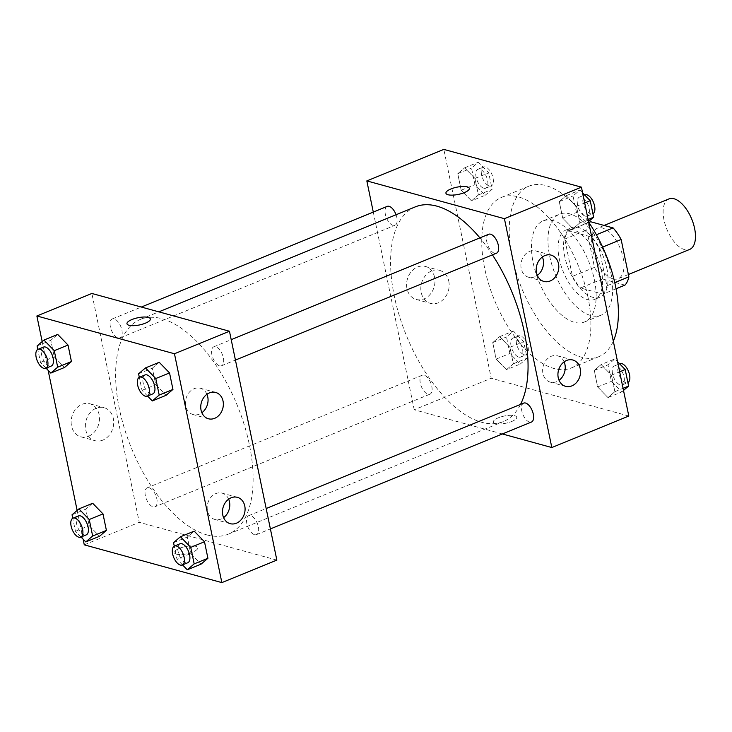 <?xml version="1.0" encoding="UTF-8"?>
<svg xmlns="http://www.w3.org/2000/svg" width="732" height="732" viewBox="0 0 732 732"><rect width="100%" height="100%" fill="white"/><g stroke="black" fill="none" stroke-linecap="round" stroke-linejoin="round"><path stroke-width="0.55" stroke-dasharray="3.66 2.75" d="M668.957 198.912A27.304 13.432 -112.3 0 0 665.205 224.633A27.304 13.432 -112.3 0 0 684.566 249.603A27.304 13.432 -112.3 0 0 689.645 249.438M613.077 278.874A27.304 13.432 -112.3 0 0 618.147 278.709A27.304 13.432 -112.3 0 0 620.233 248.349A27.304 13.432 -112.3 0 0 597.468 228.174A27.304 13.432 -112.3 0 0 593.716 253.894A27.304 13.432 -112.3 0 0 613.077 278.874M602.637 247.087L599.142 248.514A36.664 18.035 -112.3 0 0 591.099 236.921L568.673 230.763A36.664 18.035 -112.3 0 0 564.747 239.071L572.47 276.376L594.476 267.372L586.744 230.068A36.664 18.035 -112.3 0 1 590.669 221.759M624.945 285.123L602.518 278.965A36.664 18.035 -112.3 0 1 594.476 267.372M599.142 248.514L606.874 285.819L614.752 282.598M616.033 288.774L602.948 294.136L580.522 287.978L602.518 278.965M602.948 294.136A36.664 18.035 -112.3 0 0 606.874 285.819M572.47 276.376A36.664 18.035 -112.3 0 0 580.522 287.978M606.828 268.214A37.542 18.465 67.7 0 1 600.03 297.183A37.542 18.465 67.7 0 1 568.718 269.44A37.542 18.465 67.7 0 1 571.591 227.707A37.542 18.465 67.7 0 1 606.828 268.214M601.329 270.465A37.542 18.465 -112.3 0 0 566.092 229.958A37.542 18.465 -112.3 0 0 560.941 265.323A37.542 18.465 -112.3 0 0 587.549 299.663A37.542 18.465 -112.3 0 0 594.53 299.434A37.542 18.465 -112.3 0 0 601.329 270.465M564.747 239.071L586.744 230.068M591.099 236.921L596.397 234.752M568.673 230.763L588.894 222.482M610.891 273.091A54.598 26.855 67.7 0 1 600.999 315.227A54.598 26.855 67.7 0 1 555.451 274.875A54.598 26.855 67.7 0 1 559.623 214.165A54.598 26.855 67.7 0 1 610.891 273.091M594.384 279.844A54.598 26.855 67.7 0 1 584.502 321.979A54.598 26.855 67.7 0 1 538.953 281.628A54.598 26.855 67.7 0 1 543.126 220.918A54.598 26.855 67.7 0 1 594.384 279.844M613.306 341.176A92.141 45.329 67.7 0 1 598.721 356.722A92.141 45.329 67.7 0 1 521.87 288.618A92.141 45.329 67.7 0 1 528.907 186.175A92.141 45.329 67.7 0 1 588.656 222.135M587.915 296.872A92.141 45.329 -112.3 0 0 501.411 197.439A92.141 45.329 -112.3 0 0 488.766 284.236A92.141 45.329 -112.3 0 0 554.087 368.525A92.141 45.329 -112.3 0 0 571.225 367.976A92.141 45.329 -112.3 0 0 587.915 296.872M628.806 416.023L491.218 378.243L443.821 149.392M601.137 364.545L611.449 375.168L614.862 391.684L607.972 397.586L597.669 386.963L594.247 370.447L601.137 364.545L611.449 375.168L614.862 391.684L607.972 397.586L597.669 386.963L594.247 370.447L601.137 364.545L614.88 358.918L617.552 361.672M573.01 228.732L562.698 218.118L559.275 201.602L566.165 195.7L576.477 206.323L579.9 222.839L573.01 228.732L562.698 218.118L559.275 201.602L566.165 195.7L576.477 206.323L579.9 222.839L573.01 228.732L586.753 223.104L576.45 212.49L573.028 195.975L579.918 190.073L582.59 192.827M471.499 200.861L461.187 190.247L457.765 173.731L464.655 167.829L474.967 178.452L478.389 194.968L471.499 200.861L461.187 190.247L457.765 173.731L464.655 167.829L474.967 178.452L478.389 194.968L471.499 200.861L485.243 195.234L474.94 184.62L471.518 168.104L478.408 162.202L488.72 172.825L492.133 189.341L485.243 195.234M506.462 369.706L496.159 359.092L492.737 342.576L499.627 336.674L509.929 347.297L513.352 363.813L506.462 369.706L496.159 359.092L492.737 342.576L499.627 336.674L509.929 347.297L513.352 363.813L506.462 369.706L520.214 364.079L509.902 353.465L506.48 336.949L513.37 331.047L523.682 341.67L527.104 358.186L520.214 364.079M445.934 193.211L445.934 193.221A11.941 3.687 -11.7 0 0 445.934 193.221A11.941 3.687 -11.7 0 0 458.378 194.401A11.941 3.687 -11.7 0 0 469.322 188.371L469.322 188.371M434.57 277.309A17.12 13.935 105.4 0 0 425.31 266.448A17.12 13.935 105.4 0 0 407.34 279.267A17.12 13.935 105.4 0 0 416.243 299.461A17.12 13.935 105.4 0 0 430.343 294.173A17.12 13.935 105.4 0 0 434.57 277.309M502.362 433.957L414.23 409.764L491.218 378.243M414.23 409.764L373.293 212.088M448.789 281.207A17.12 13.935 -74.6 0 1 444.562 298.08A17.12 13.935 -74.6 0 1 430.462 303.359A17.12 13.935 -74.6 0 1 421.559 283.165A17.12 13.935 -74.6 0 1 439.529 270.346A17.12 13.935 -74.6 0 1 448.789 281.207M511.714 421.486A11.941 3.687 -11.7 0 0 516.719 417.222A11.941 3.687 -11.7 0 0 504.275 416.041A11.941 3.687 -11.7 0 0 493.322 422.071A11.941 3.687 -11.7 0 0 499.929 423.984A11.941 3.687 -11.7 0 0 511.714 421.486A11.941 3.687 168.3 0 1 499.929 423.974A11.941 3.687 168.3 0 1 493.322 422.062A11.941 3.687 168.3 0 1 504.275 416.032A11.941 3.687 168.3 0 1 516.719 417.222A11.941 3.687 168.3 0 1 511.705 421.476M542.394 256.959A13.652 11.117 105.4 0 0 535.833 250.92A13.652 11.117 105.4 0 0 524.588 255.139A13.652 11.117 105.4 0 0 521.221 268.589A13.652 11.117 105.4 0 0 528.605 277.245A13.652 11.117 105.4 0 0 537.334 275.406M564.116 361.855A13.652 11.117 105.4 0 0 557.555 355.816A13.652 11.117 105.4 0 0 546.31 360.034A13.652 11.117 105.4 0 0 542.943 373.485A13.652 11.117 105.4 0 0 550.327 382.141A13.652 11.117 105.4 0 0 559.056 380.301M424.084 375.177A10.239 5.033 -112.3 0 0 422.172 375.232A10.239 5.033 -112.3 0 0 421.394 386.615A10.239 5.033 -112.3 0 0 429.931 394.182A10.239 5.033 -112.3 0 0 431.34 384.538A10.239 5.033 -112.3 0 0 424.084 375.177M488.72 234.258A10.239 5.033 -112.3 0 0 487.32 243.902A10.239 5.033 -112.3 0 0 494.576 253.272A10.239 5.033 -112.3 0 0 496.479 253.208M523.691 403.103A10.239 5.033 -112.3 0 0 522.282 412.747A10.239 5.033 -112.3 0 0 529.538 422.117A10.239 5.033 -112.3 0 0 531.441 422.053M387.21 206.387A10.239 5.033 -112.3 0 0 385.801 216.031A10.239 5.033 -112.3 0 0 393.066 225.401A10.239 5.033 -112.3 0 0 394.969 225.337A10.239 5.033 -112.3 0 0 396.058 214.75M415.373 206.845A116.031 57.078 -112.3 0 0 399.452 316.151A116.031 57.078 -112.3 0 0 481.711 422.291A116.031 57.078 -112.3 0 0 503.287 421.605A116.031 57.078 -112.3 0 0 520.543 404.393M492.435 254.864A116.031 57.078 -112.3 0 0 479.908 237.873M206.744 534.854A116.031 57.078 -112.3 0 0 228.32 534.159A116.031 57.078 -112.3 0 0 237.186 405.162A116.031 57.078 -112.3 0 0 140.407 319.399A116.031 57.078 -112.3 0 0 124.486 428.705A116.031 57.078 -112.3 0 0 206.744 534.854M149.118 487.732A10.239 5.033 67.7 0 1 156.374 497.101A10.239 5.033 67.7 0 1 154.964 506.745A10.239 5.033 67.7 0 1 146.427 499.178A10.239 5.033 67.7 0 1 147.214 487.796A10.239 5.033 67.7 0 1 149.118 487.732M219.609 365.826A10.239 5.033 -112.3 0 0 221.512 365.771A10.239 5.033 -112.3 0 0 222.299 354.389A10.239 5.033 -112.3 0 0 213.753 346.822A10.239 5.033 -112.3 0 0 212.353 356.466A10.239 5.033 -112.3 0 0 219.609 365.826M254.571 534.68A10.239 5.033 -112.3 0 0 256.484 534.616A10.239 5.033 -112.3 0 0 257.261 523.234A10.239 5.033 -112.3 0 0 248.724 515.667A10.239 5.033 -112.3 0 0 247.315 525.311A10.239 5.033 -112.3 0 0 254.571 534.68M118.099 337.955A10.239 5.033 -112.3 0 0 120.002 337.9A10.239 5.033 -112.3 0 0 120.78 326.518A10.239 5.033 -112.3 0 0 112.243 318.951A10.239 5.033 -112.3 0 0 110.843 328.595A10.239 5.033 -112.3 0 0 118.099 337.955M276.852 560.099L139.263 522.319L91.866 293.468M92.68 503.268L85.79 509.161L89.213 525.677L99.515 536.3L89.213 525.677L85.79 509.161L92.68 503.268M57.709 334.414L50.819 340.316L54.241 356.832L64.553 367.455L54.241 356.832L50.819 340.316L57.709 334.414M159.219 362.294L152.329 368.187L155.751 384.703L166.063 395.326L155.751 384.703L152.329 368.187L159.219 362.294M83.1 539.173L77.144 510.424M48.129 370.328L42.181 341.57M190.723 553.548L201.025 564.171L190.723 553.548L187.3 537.032L190.723 553.548L176.97 559.175L174.271 546.154M194.19 531.139L187.3 537.032L194.19 531.139M206.936 394.283A13.652 11.117 105.4 0 0 200.376 388.244A13.652 11.117 105.4 0 0 189.13 392.462A13.652 11.117 105.4 0 0 185.763 405.912A13.652 11.117 105.4 0 0 193.147 414.568A13.652 11.117 105.4 0 0 201.876 412.729M228.659 499.178A13.652 11.117 105.4 0 0 222.098 493.139A13.652 11.117 105.4 0 0 210.853 497.357A13.652 11.117 105.4 0 0 207.485 510.808A13.652 11.117 105.4 0 0 214.869 519.464A13.652 11.117 105.4 0 0 223.599 517.625M88.627 436.217A17.12 13.935 105.4 0 0 99.488 419.253A17.12 13.935 105.4 0 0 89.853 403.771A17.12 13.935 105.4 0 0 71.882 416.581A17.12 13.935 105.4 0 0 80.785 436.784A17.12 13.935 105.4 0 0 88.627 436.217M84.272 544.837L139.263 522.319M176.439 554.151A11.941 3.687 -11.7 0 0 189.917 553.044A11.941 3.687 -11.7 0 0 197.759 547.792A11.941 3.687 -11.7 0 0 185.315 546.603A11.941 3.687 -11.7 0 0 174.362 552.642A11.941 3.687 -11.7 0 0 176.439 554.151A11.941 3.687 168.3 0 1 174.362 552.633A11.941 3.687 168.3 0 1 185.315 546.603A11.941 3.687 168.3 0 1 197.759 547.792A11.941 3.687 168.3 0 1 189.917 553.035A11.941 3.687 168.3 0 1 176.439 554.151M102.837 440.124A17.12 13.935 -74.6 0 1 95.004 440.682A17.12 13.935 -74.6 0 1 86.102 420.488A17.12 13.935 -74.6 0 1 104.072 407.669A17.12 13.935 -74.6 0 1 113.707 423.16A17.12 13.935 -74.6 0 1 102.837 440.124M126.975 323.782L126.975 323.782A11.941 3.687 -11.7 0 0 139.419 324.971A11.941 3.687 -11.7 0 0 150.362 318.942L150.362 318.942M81.005 537.023L75.46 531.304L72.761 518.283M78.47 515.932A10.239 5.033 -112.3 0 0 77.061 525.576A10.239 5.033 -112.3 0 0 84.326 534.946A10.239 5.033 -112.3 0 0 86.23 534.882M75.46 531.304L89.213 525.677M72.038 514.788L85.79 509.161M46.043 368.178L40.498 362.459L37.799 349.438M43.508 347.087A10.239 5.033 -112.3 0 0 42.099 356.731A10.239 5.033 -112.3 0 0 49.355 366.101A10.239 5.033 -112.3 0 0 51.258 366.037M40.498 362.459L54.241 356.832M37.076 345.943L50.819 340.316M182.515 564.894L176.97 559.175M179.981 543.803A10.239 5.033 -112.3 0 0 178.581 553.447A10.239 5.033 -112.3 0 0 185.837 562.817A10.239 5.033 -112.3 0 0 187.74 562.752M173.548 542.659L187.3 537.032M147.553 396.049L142.008 390.33L139.309 377.309M145.018 374.958A10.239 5.033 -112.3 0 0 143.609 384.602A10.239 5.033 -112.3 0 0 150.865 393.972A10.239 5.033 -112.3 0 0 152.768 393.908M142.008 390.33L155.751 384.703M138.586 373.814L152.329 368.187M518.768 357.106A10.239 5.033 -112.3 0 0 520.672 357.042A10.239 5.033 -112.3 0 0 521.449 345.66A10.239 5.033 -112.3 0 0 512.912 338.093A10.239 5.033 -112.3 0 0 511.512 347.737A10.239 5.033 -112.3 0 0 518.768 357.106M499.627 336.674L513.37 331.047M509.929 347.297L523.682 341.67M513.352 363.813L527.104 358.186M496.159 359.092L509.902 353.465M492.737 342.576L506.48 336.949M524.268 354.846A10.239 5.033 -112.3 0 0 526.171 354.791A10.239 5.033 -112.3 0 0 526.948 343.409A10.239 5.033 -112.3 0 0 518.412 335.842A10.239 5.033 -112.3 0 0 517.012 345.486A10.239 5.033 -112.3 0 0 524.268 354.846M483.797 188.252A10.239 5.033 -112.3 0 0 485.7 188.197A10.239 5.033 -112.3 0 0 486.487 176.815A10.239 5.033 -112.3 0 0 477.95 169.248A10.239 5.033 -112.3 0 0 476.541 178.892A10.239 5.033 -112.3 0 0 483.797 188.252M464.655 167.829L478.408 162.202M474.967 178.452L488.72 172.825M478.389 194.968L492.133 189.341M461.187 190.247L474.94 184.62M457.765 173.731L471.518 168.104M489.296 186.001A10.239 5.033 -112.3 0 0 491.209 185.946A10.239 5.033 -112.3 0 0 491.986 174.564A10.239 5.033 -112.3 0 0 483.449 166.997A10.239 5.033 -112.3 0 0 482.04 176.641A10.239 5.033 -112.3 0 0 489.296 186.001M623.508 390.43L621.724 391.949L611.412 381.335L607.99 364.82L614.88 358.918M620.279 384.977A10.239 5.033 -112.3 0 0 622.182 384.913A10.239 5.033 -112.3 0 0 622.969 373.53A10.239 5.033 -112.3 0 0 614.423 365.963A10.239 5.033 -112.3 0 0 613.023 375.608A10.239 5.033 -112.3 0 0 620.279 384.977M611.449 375.168L619.656 371.81M614.862 391.684L623.069 388.326M607.972 397.586L621.724 391.949M597.669 386.963L611.412 381.335M594.247 370.447L607.99 364.82M619.922 363.713A10.239 5.033 -112.3 0 0 618.522 373.357A10.239 5.033 -112.3 0 0 625.778 382.726A10.239 5.033 -112.3 0 0 627.681 382.662A10.239 5.033 -112.3 0 0 627.891 382.562M588.537 221.576L586.753 223.104M585.307 216.123A10.239 5.033 -112.3 0 0 587.22 216.068A10.239 5.033 -112.3 0 0 587.997 204.685A10.239 5.033 -112.3 0 0 579.46 197.118A10.239 5.033 -112.3 0 0 578.051 206.763A10.239 5.033 -112.3 0 0 585.307 216.123M566.165 195.7L579.918 190.073M576.477 206.323L584.685 202.965M579.9 222.839L588.107 219.481M562.698 218.118L576.45 212.49M559.275 201.602L573.028 195.975M584.959 194.868A10.239 5.033 -112.3 0 0 583.55 204.512A10.239 5.033 -112.3 0 0 590.816 213.872A10.239 5.033 -112.3 0 0 592.719 213.817A10.239 5.033 -112.3 0 0 592.92 213.717M604.129 225.447L597.468 228.174M628.395 274.518L618.147 278.709M594.53 299.434L600.03 297.183M566.092 229.958L571.591 227.707M584.502 321.979L600.999 315.227M543.126 220.918L559.623 214.165M571.225 367.976L598.721 356.722M501.411 197.439L528.907 186.175M416.243 299.461L430.462 303.359M425.31 266.448L439.529 270.346M551.123 255.12L535.833 250.92M543.894 281.445L528.605 277.245M572.845 360.016L557.555 355.816M565.616 386.34L550.327 382.141M228.32 534.159L503.287 421.605M140.407 319.399L158.844 311.85M422.172 375.232L147.214 487.796M429.931 394.182L154.964 506.745M221.512 365.771L235.43 360.071M213.753 346.822L231.202 339.675M256.484 534.616L270.401 528.916M248.724 515.667L266.173 508.52M120.002 337.9L394.969 225.337M112.243 318.951L141.331 307.047M215.666 392.443L200.376 388.244M208.437 418.768L193.147 414.568M237.388 497.339L222.098 493.139M230.159 523.664L214.869 519.464M80.785 436.784L95.004 440.682M89.853 403.771L104.072 407.669M520.672 357.042L526.171 354.791M512.912 338.093L518.412 335.842M485.7 188.197L491.209 185.946M477.95 169.248L483.449 166.997M622.182 384.913L627.681 382.662M614.423 365.963L619.647 363.822M587.22 216.068L592.719 213.817M579.46 197.118L584.676 194.977"/><path stroke-width="1.1" d="M628.395 274.518L689.645 249.438A27.304 13.432 -112.3 0 0 691.731 219.088A27.304 13.432 -112.3 0 0 668.957 198.912L604.129 225.447M588.894 222.482L590.669 221.759L613.096 227.908A36.664 18.035 -112.3 0 1 621.148 239.51L628.87 276.815A36.664 18.035 -112.3 0 1 624.945 285.123L616.033 288.774M614.752 282.598L628.87 276.815M602.637 247.087L621.148 239.51M596.397 234.752L613.096 227.908M588.656 222.135A92.141 45.329 67.7 0 1 615.411 285.617A92.141 45.329 67.7 0 1 613.306 341.176M373.293 212.088L366.833 180.905L443.821 149.392L581.418 187.163L628.806 416.023L551.818 447.545L502.362 433.957M469.322 188.371A11.941 3.687 -11.7 0 0 462.716 186.459A11.941 3.687 -11.7 0 0 450.939 188.957A11.941 3.687 168.3 0 1 462.725 186.459A11.941 3.687 168.3 0 1 469.322 188.371A11.941 3.687 168.3 0 1 458.378 194.401A11.941 3.687 168.3 0 1 445.934 193.211A11.941 3.687 168.3 0 1 450.939 188.957A11.941 3.687 -11.7 0 0 445.934 193.211M366.833 180.905L504.421 218.685L581.418 187.163M536.51 272.789A13.652 11.117 -74.6 0 1 539.877 259.338A13.652 11.117 -74.6 0 1 551.123 255.12A13.652 11.117 -74.6 0 1 558.223 271.224A13.652 11.117 -74.6 0 1 543.894 281.445A13.652 11.117 -74.6 0 1 536.51 272.789M558.232 377.675A13.652 11.117 -74.6 0 1 561.6 364.234A13.652 11.117 -74.6 0 1 572.845 360.016A13.652 11.117 -74.6 0 1 579.945 376.12A13.652 11.117 -74.6 0 1 565.616 386.34A13.652 11.117 -74.6 0 1 558.232 377.675M504.421 218.685L551.818 447.545M537.334 275.406A13.652 11.117 105.4 0 0 542.394 256.959M559.056 380.301A13.652 11.117 105.4 0 0 564.116 361.855M235.43 360.071L496.479 253.208A10.239 5.033 -112.3 0 0 497.257 241.825A10.239 5.033 -112.3 0 0 488.72 234.258L231.202 339.675M270.401 528.916L531.441 422.053A10.239 5.033 -112.3 0 0 532.228 410.67A10.239 5.033 -112.3 0 0 523.691 403.103L266.173 508.52M396.058 214.75A10.239 5.033 -112.3 0 0 387.21 206.387L141.331 307.047M520.543 404.393A116.031 57.078 -112.3 0 0 492.435 254.864M479.908 237.873A116.031 57.078 -112.3 0 0 415.373 206.845L158.844 311.85M276.852 560.099L229.464 331.239L174.463 353.757L221.86 582.608L276.852 560.099M42.181 341.57L36.874 315.977L91.866 293.468L229.464 331.239M209.416 392.892A13.652 11.117 -74.6 0 1 215.666 392.443A13.652 11.117 -74.6 0 1 222.766 408.548A13.652 11.117 -74.6 0 1 208.437 418.768A13.652 11.117 -74.6 0 1 201.053 410.112A13.652 11.117 -74.6 0 1 209.416 392.892M236.409 523.215A13.652 11.117 -74.6 0 1 230.159 523.664A13.652 11.117 -74.6 0 1 222.775 514.999A13.652 11.117 -74.6 0 1 226.142 501.548A13.652 11.117 -74.6 0 1 237.388 497.339A13.652 11.117 -74.6 0 1 245.074 509.682A13.652 11.117 -74.6 0 1 236.409 523.215M92.68 503.268L102.983 513.882L92.68 503.268L78.928 508.896L89.24 519.51L92.662 536.025L85.772 541.927L81.005 537.023M106.405 530.398L102.983 513.882L106.405 530.398L99.515 536.3L106.405 530.398L92.662 536.025M57.709 334.414L68.021 345.037L57.709 334.414L43.966 340.051L54.269 350.665L57.691 367.18L50.801 373.082L46.043 368.178M71.443 361.553L68.021 345.037L71.443 361.553L64.553 367.455L71.443 361.553L57.691 367.18M159.219 362.294L169.531 372.908L159.219 362.294L145.476 367.922L155.779 378.536L159.201 395.051L152.311 400.953L147.553 396.049M172.953 389.424L169.531 372.908L172.953 389.424L166.063 395.326L172.953 389.424L159.201 395.051M221.86 582.608L84.272 544.837L83.1 539.173M36.874 315.977L174.463 353.757M77.144 510.424L48.129 370.328M201.025 564.171L207.915 558.269L204.493 541.753L194.19 531.139L204.493 541.753L207.915 558.269L201.025 564.171L187.282 569.798L182.515 564.894M201.876 412.729A13.652 11.117 105.4 0 0 206.936 394.283M223.599 517.625A13.652 11.117 105.4 0 0 228.659 499.178M150.362 318.942A11.941 3.687 -11.7 0 0 148.294 317.423A11.941 3.687 168.3 0 1 150.362 318.932A11.941 3.687 168.3 0 1 139.419 324.962A11.941 3.687 168.3 0 1 126.975 323.782A11.941 3.687 168.3 0 1 134.807 318.53A11.941 3.687 168.3 0 1 148.294 317.413A11.941 3.687 -11.7 0 0 134.816 318.539A11.941 3.687 -11.7 0 0 126.975 323.782M72.761 518.283L72.038 514.788L78.928 508.896M80.73 537.132L86.23 534.882A10.239 5.033 -112.3 0 0 87.007 523.499A10.239 5.033 -112.3 0 0 78.47 515.932L72.971 518.183A10.239 5.033 -112.3 0 0 71.562 527.827A10.239 5.033 -112.3 0 0 78.827 537.197A10.239 5.033 -112.3 0 0 80.73 537.132A10.239 5.033 -112.3 0 0 81.508 525.75A10.239 5.033 -112.3 0 0 72.971 518.183M89.24 519.51L102.983 513.882M85.772 541.927L99.515 536.3M37.799 349.438L37.076 345.943L43.966 340.051M45.759 368.288L51.258 366.037A10.239 5.033 -112.3 0 0 52.045 354.654A10.239 5.033 -112.3 0 0 43.508 347.087L38.009 349.338A10.239 5.033 -112.3 0 0 36.6 358.982A10.239 5.033 -112.3 0 0 43.856 368.352A10.239 5.033 -112.3 0 0 45.759 368.288A10.239 5.033 -112.3 0 0 46.546 356.905A10.239 5.033 -112.3 0 0 38.009 349.338M54.269 350.665L68.021 345.037M50.801 373.082L64.553 367.455M174.271 546.154L173.548 542.659L180.438 536.766L190.75 547.38L194.172 563.896L187.282 569.798M182.241 565.003L187.74 562.752A10.239 5.033 -112.3 0 0 188.517 551.37A10.239 5.033 -112.3 0 0 179.981 543.803L174.481 546.054A10.239 5.033 -112.3 0 0 173.081 555.698A10.239 5.033 -112.3 0 0 180.337 565.067A10.239 5.033 -112.3 0 0 182.241 565.003A10.239 5.033 -112.3 0 0 183.018 553.621A10.239 5.033 -112.3 0 0 174.481 546.054M180.438 536.766L194.19 531.139M190.75 547.38L204.493 541.753M194.172 563.896L207.915 558.269M139.309 377.309L138.586 373.814L145.476 367.922M147.269 396.158L152.768 393.908A10.239 5.033 -112.3 0 0 153.555 382.525A10.239 5.033 -112.3 0 0 145.018 374.958L139.519 377.209A10.239 5.033 -112.3 0 0 138.11 386.853A10.239 5.033 -112.3 0 0 145.366 396.222A10.239 5.033 -112.3 0 0 147.269 396.158A10.239 5.033 -112.3 0 0 148.056 384.776A10.239 5.033 -112.3 0 0 139.519 377.209M155.779 378.536L169.531 372.908M152.311 400.953L166.063 395.326M617.552 361.672L625.192 369.541L628.614 386.057L623.508 390.43M619.656 371.81L625.192 369.541M623.069 388.326L628.614 386.057M627.891 382.562A10.239 5.033 -112.3 0 0 628.376 371.06A10.239 5.033 -112.3 0 0 619.922 363.713L619.647 363.822M582.59 192.827L590.23 200.696L593.643 217.212L588.537 221.576M584.685 202.965L590.23 200.696M588.107 219.481L593.643 217.212M592.92 213.717A10.239 5.033 -112.3 0 0 593.405 202.215A10.239 5.033 -112.3 0 0 584.959 194.868L584.676 194.977"/></g></svg>
